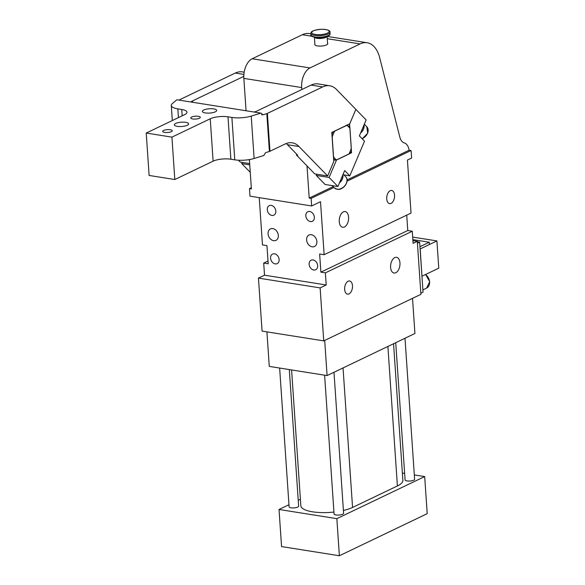 <?xml version="1.0" encoding="UTF-8"?>
<svg xmlns="http://www.w3.org/2000/svg" width="585" height="585" viewBox="0 0 585 585"><rect width="100%" height="100%" fill="white"/><g stroke="black" fill="none" stroke-linecap="round" stroke-linejoin="round"><path stroke-width="0.88" d="M414.312 474.925L424.681 476.57L427.204 513.667L339.373 555.75L281.56 546.573L279.03 509.476L288.953 504.723M402.37 473.031L404.637 473.389M424.681 476.57L336.843 518.654L339.373 555.75M336.843 518.654L279.03 509.476M298.226 500.277L300.397 499.239M289.319 369.581L298.628 506.142A4.775 1.441 176.1 0 1 296.193 507.583A4.775 1.441 176.1 0 1 291.286 507.846A4.775 1.441 176.1 0 1 289.1 506.793L279.637 368.045M333.984 372.272L343.6 513.279A4.775 1.441 176.1 0 1 341.179 514.72A4.775 1.441 176.1 0 1 336.287 514.99A4.775 1.441 176.1 0 1 334.064 513.93L324.609 375.182M404.995 338.247L414.611 479.254A4.775 1.441 176.1 0 1 412.191 480.695A4.775 1.441 176.1 0 1 407.306 480.965A4.775 1.441 176.1 0 1 405.083 479.905L395.723 342.693M343.044 367.928L352.558 507.444L397.405 485.952A28.658 8.658 176.1 0 0 402.868 480.329L393.559 343.731M352.558 507.444A28.658 8.658 176.1 0 1 343.402 510.471M333.94 512.058A28.658 8.658 176.1 0 1 300.836 505.718L291.586 369.939M266.921 331.863L269.275 366.4L327.088 375.577L414.926 333.494L412.527 298.343M324.697 340.426L327.088 375.577M268.01 261.02L263.703 263.082L264.53 275.191L258.453 278.102L262.065 331.095L323.739 340.887L320.127 287.893L326.196 284.983L325.377 272.873L412.271 231.236L413.098 243.345L417.302 241.334L420.915 294.328L323.739 340.887M393.5 272.888A7.963 4.585 99 0 0 394.041 273.034A7.963 4.585 99 0 0 399.738 266.365A7.963 4.585 99 0 0 397.076 257.451A7.963 4.585 99 0 0 396.535 257.312A7.963 4.585 99 0 0 390.839 263.974A7.963 4.585 99 0 0 393.5 272.888M347.073 294.021A6.669 3.846 99 0 0 347.519 294.138A6.669 3.846 99 0 0 352.294 288.559A6.669 3.846 99 0 0 350.064 281.092A6.669 3.846 99 0 0 349.611 280.968A6.669 3.846 99 0 0 344.843 286.555A6.669 3.846 99 0 0 347.073 294.021M412.915 240.64L417.302 241.334M258.453 278.102L320.127 287.893M259.243 197.642L262.468 244.91L266.957 245.627L268.201 263.791L263.703 263.082M264.53 275.191L326.196 284.983M325.377 272.873L320.88 272.157L319.637 253.985L324.134 254.702L320.522 201.708L311.644 205.964L249.978 196.172L249.459 188.604L251.389 188.904L249.386 159.588M309.648 245.678A6.369 4.834 64.4 0 1 306.606 239.887A6.369 4.834 64.4 0 1 308.997 235.009A6.369 4.834 64.4 0 1 313.845 235.828A6.369 4.834 64.4 0 1 316.887 241.62A6.369 4.834 64.4 0 1 314.496 246.497A6.369 4.834 64.4 0 1 309.648 245.678M271.104 239.558A6.369 4.834 64.4 0 1 268.062 233.766A6.369 4.834 64.4 0 1 270.453 228.889A6.369 4.834 64.4 0 1 275.301 229.708A6.369 4.834 64.4 0 1 278.343 235.499A6.369 4.834 64.4 0 1 275.952 240.376A6.369 4.834 64.4 0 1 271.104 239.558M269.802 214.498A5.294 4.015 64.4 0 1 267.279 209.686A5.294 4.015 64.4 0 1 269.261 205.635A5.294 4.015 64.4 0 1 273.297 206.315A5.294 4.015 64.4 0 1 275.82 211.134A5.294 4.015 64.4 0 1 273.839 215.178A5.294 4.015 64.4 0 1 269.802 214.498M308.346 220.618A5.294 4.015 64.4 0 1 305.823 215.806A5.294 4.015 64.4 0 1 307.805 211.755A5.294 4.015 64.4 0 1 311.842 212.435A5.294 4.015 64.4 0 1 314.364 217.247A5.294 4.015 64.4 0 1 312.383 221.298A5.294 4.015 64.4 0 1 308.346 220.618M273.107 262.95A5.294 4.015 64.4 0 1 270.577 258.139A5.294 4.015 64.4 0 1 272.566 254.087A5.294 4.015 64.4 0 1 276.603 254.767A5.294 4.015 64.4 0 1 279.125 259.579A5.294 4.015 64.4 0 1 277.136 263.63A5.294 4.015 64.4 0 1 273.107 262.95M311.651 269.071A5.294 4.015 64.4 0 1 309.121 264.259A5.294 4.015 64.4 0 1 311.11 260.208A5.294 4.015 64.4 0 1 315.147 260.888A5.294 4.015 64.4 0 1 317.67 265.7A5.294 4.015 64.4 0 1 315.681 269.751A5.294 4.015 64.4 0 1 311.651 269.071M347.059 181.174L411.036 150.52A12.738 7.342 99 0 1 411.218 152.137L411.628 158.06L407.423 160.071L411.036 213.064L324.134 254.702M412.271 231.236L407.774 230.519L406.729 215.126M320.88 272.157L407.774 230.519M420.834 293.18L423.035 292.127L422.575 285.312L419.628 242.161L417.427 243.214M417.332 241.795L419.628 242.161M251.301 187.719L249.459 188.604M311.644 205.964L311.132 198.388L333.933 187.463M342.137 227.141A7.963 4.585 99 0 0 342.671 227.28A7.963 4.585 99 0 0 348.367 220.618A7.963 4.585 99 0 0 345.713 211.704A7.963 4.585 99 0 0 345.172 211.558A7.963 4.585 99 0 0 339.476 218.227A7.963 4.585 99 0 0 342.137 227.141M389.142 203.5A6.669 3.846 99 0 0 389.595 203.624A6.669 3.846 99 0 0 394.37 198.037A6.669 3.846 99 0 0 392.14 190.571A6.669 3.846 99 0 0 391.687 190.454A6.669 3.846 99 0 0 386.919 196.033A6.669 3.846 99 0 0 389.142 203.5M347.073 179.939L409.112 150.213A12.738 7.342 99 0 0 404.323 142.945A12.738 7.342 99 0 1 399.818 137.073L379.694 57.718A31.839 18.354 99 0 0 367.168 42.756A31.839 18.354 99 0 0 360.111 43.919L309.977 67.94A15.919 9.177 99 0 0 301.67 87.56L301.801 89.542M409.112 150.213L411.036 150.52M311.132 198.388L309.202 198.088L333.114 186.63M307.008 165.913L309.202 198.088M310.979 33.835L309.348 33.579A31.839 18.354 -81 0 0 302.299 34.742L252.164 58.763A15.919 9.177 -81 0 0 243.85 78.383L246.058 110.755M422.048 276.186L438.772 268.171L436.915 240.918L420.191 248.932L421.953 276.193M420.096 248.969L429.427 244.493L429.273 242.227L419.942 246.695M412.842 239.616L429.273 242.227M412.666 237.071L436.915 240.918M314.869 44.16A6.486 1.96 -3.9 0 0 314.774 44.54A6.486 1.96 -3.9 0 0 315.395 45.301A6.486 1.96 -3.9 0 0 322.73 45.922A6.486 1.96 -3.9 0 0 327.724 43.656A6.486 1.96 -3.9 0 0 327.578 43.29M334.715 131.179A18.31 10.552 99 0 0 332.207 137.102L333.545 156.729A18.31 10.552 99 0 0 336.675 159.946L348.784 154.148A18.31 10.552 99 0 0 351.292 148.224L349.954 128.598A18.31 10.552 99 0 0 346.825 125.38L334.423 131.237M336.675 159.946L333.669 159.976M333.582 158.681A19.108 11.013 99 0 0 335.234 160.224M346.825 125.38L346.978 124.897M333.048 131.896A19.108 11.013 99 0 0 331.929 134.448M349.23 127.208A19.108 11.013 99 0 0 347.249 125.095M249.437 160.341L248.8 159.683M331.79 132.495L349.728 123.83L355.855 109.373L336.485 89.461A31.839 18.354 99 0 0 329.721 85.761A31.839 18.354 99 0 0 322.664 86.924L267.389 113.402A3.181 0.965 -3.9 0 1 266.818 113.622L263.001 114.799L260.932 113.117L251.228 116.093L254.117 158.491L263.82 155.508L265.583 152.648L269.4 151.478A3.181 0.965 -3.9 0 0 269.97 151.259L267.389 113.402M286.189 143.53A31.839 18.354 99 0 1 287.432 144.678L297.736 155.266L296.456 155.062L314.796 173.913L327.644 175.953L333.772 161.497L331.79 132.429L349.728 123.83M287.432 144.678L298.993 146.513A31.839 18.354 99 0 0 292.229 142.806A31.839 18.354 99 0 0 285.173 143.968L269.97 151.259M329.721 85.761L318.152 83.926A31.839 18.354 -81 0 0 311.096 85.088L256.756 111.121A9.55 2.888 176.1 0 1 254.124 112.035M316.77 174.228L316.266 175.427L329.114 177.467L337.925 186.52L344.682 170.571L349.815 175.844L364.513 141.168L359.373 135.888L366.137 119.932L355.863 109.38L349.596 124.166L348.96 124.276M349.596 124.166L351.548 152.729L336.543 159.917L329.114 177.467M262.285 114.85L261.641 114.58M178.425 117.622L177.833 108.861A15.919 4.812 176.1 0 1 171.295 105.468A15.919 4.812 176.1 0 1 172.348 103.574L176.824 99.764L260.932 113.117M316.266 175.427L325.077 184.48L337.925 186.52M349.728 152.356L351.314 152.605L351.066 148.97M349.647 128.115L349.384 124.342M351.548 152.729L349.048 153.694M177.833 108.861L181.738 109.483A12.738 3.846 176.1 0 1 186.966 112.196A12.738 3.846 176.1 0 1 184.538 114.697L146.228 133.051L149.116 175.449L174.813 179.522L213.123 161.167A12.738 3.846 -3.9 0 1 230.878 159.222L234.782 159.837A15.919 4.812 -3.9 0 0 254.117 158.491M146.228 133.051L171.924 137.131L210.234 118.777A12.738 3.846 176.1 0 1 227.989 116.824L231.894 117.446A15.919 4.812 -3.9 0 0 251.228 116.093M215.997 109.585A7.166 2.164 176.1 0 1 216.684 110.426A7.166 2.164 176.1 0 1 211.17 112.927A7.166 2.164 176.1 0 1 203.068 112.247A7.166 2.164 176.1 0 1 202.388 111.406A7.166 2.164 176.1 0 1 207.894 108.905A7.166 2.164 176.1 0 1 215.997 109.585M187.96 123.018A7.166 2.164 176.1 0 1 188.648 123.859A7.166 2.164 176.1 0 1 183.142 126.36A7.166 2.164 176.1 0 1 175.039 125.673A7.166 2.164 176.1 0 1 174.352 124.832A7.166 2.164 176.1 0 1 179.866 122.338A7.166 2.164 176.1 0 1 187.96 123.018M199.829 116.744A4.775 1.441 176.1 0 1 200.282 117.307A4.775 1.441 176.1 0 1 196.611 118.974A4.775 1.441 176.1 0 1 191.207 118.514A4.775 1.441 176.1 0 1 190.754 117.958A4.775 1.441 176.1 0 1 194.425 116.291A4.775 1.441 176.1 0 1 199.829 116.744M171.793 130.177A4.775 1.441 176.1 0 1 172.253 130.74A4.775 1.441 176.1 0 1 168.575 132.4A4.775 1.441 176.1 0 1 163.178 131.947A4.775 1.441 176.1 0 1 162.718 131.384A4.775 1.441 176.1 0 1 166.396 129.724A4.775 1.441 176.1 0 1 171.793 130.177M343.929 174.908L349.815 175.844M243.799 76.357L192.516 100.927A9.55 2.888 -3.9 0 0 190.988 102.009M179.2 100.145L179.624 99.786A3.181 0.965 176.1 0 1 180.019 99.538L235.294 73.052L243.894 74.419M171.924 137.131L174.813 179.522M342.803 174.995A7.963 5.974 135.8 0 1 339.534 182.71M363.965 125.058A7.963 5.974 135.8 0 1 360.696 132.773M342.847 174.9A7.963 5.974 135.8 0 1 339.446 182.929M364.002 124.963A7.963 5.974 135.8 0 1 360.601 132.985M242.248 162.403L241.744 163.595L249.744 164.868M241.744 163.595L250.256 172.341M296.456 155.062L296.785 154.286M298.993 146.513L327.644 175.953M244.179 72.182L242.351 71.889A31.839 18.354 99 0 0 235.294 73.052M238.453 160.217L240.274 162.089L249.656 163.581M387.892 346.444L397.405 485.952M243.85 78.383L301.67 87.56M425.463 274.548A7.963 6.04 64.4 0 1 429.573 281.816A7.963 6.04 64.4 0 1 426.597 288.112L422.882 289.889M252.164 58.763L309.977 67.94M302.299 34.742L311.82 36.255M327.264 38.705L360.111 43.919M314.562 37.367A6.369 1.923 -3.9 0 0 319.915 38.493A6.369 1.923 -3.9 0 0 326.964 36.519M330.108 33.608C330.028 34.208 331.037 36.687 319.476 37.754C312.544 37.089 309.736 36.138 311.052 34.91A9.55 2.888 -3.9 0 0 319.351 37.206A9.55 2.888 -3.9 0 0 330.108 33.608L330.006 32.095C330.211 30.435 327.403 29.484 321.582 29.25C310.013 30.318 311.03 32.797 310.942 33.396A9.55 2.888 -3.9 0 0 319.249 35.685A9.55 2.888 -3.9 0 0 330.006 32.095M321.545 29.287A8.753 2.647 -3.9 0 0 311.761 32.182A8.753 2.647 -3.9 0 0 319.3 34.683A8.753 2.647 -3.9 0 0 329.092 31.795A8.753 2.647 -3.9 0 0 321.545 29.287M269.4 151.478L266.818 113.622M311.096 85.088L322.664 86.924M234.782 159.837L231.894 117.446M192.611 102.273L192.516 100.927M181.738 109.483L182.169 115.83M210.234 118.777L213.123 161.167M230.878 159.222L227.989 116.824M343.168 174.133L345.647 176.677A7.963 5.974 135.8 0 1 345.413 184.97A7.963 5.974 135.8 0 1 337.004 189.167A7.963 5.974 135.8 0 1 334.24 187.778L332.112 185.599M364.331 124.195L366.802 126.74A7.963 5.974 135.8 0 1 362.093 138.682M425.609 274.475L429.726 281.699L426.597 288.112M327.242 36.416L367.168 42.756M327.629 44.043L327.11 36.467M314.92 44.906L314.408 37.338M311.052 34.91L310.942 33.396M172.319 120.554L171.295 105.468M345.647 176.677C350.218 180.838 343.461 190.644 337.172 189.255L334.24 187.778M366.802 126.74L367.716 133.27L362.217 138.813"/></g></svg>
